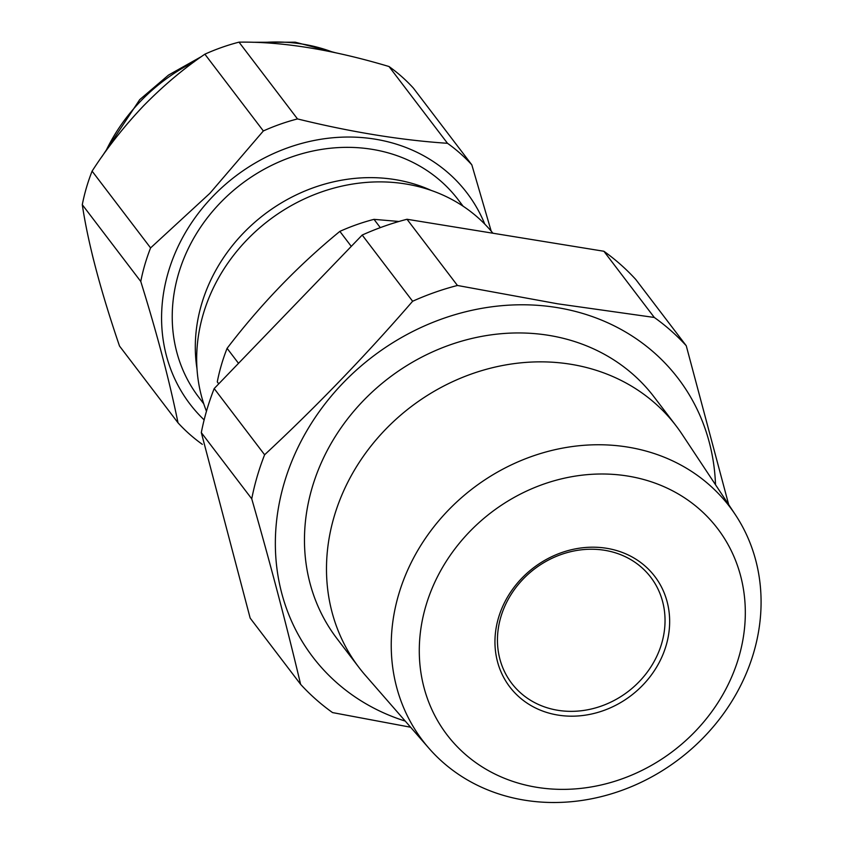<?xml version="1.0" encoding="UTF-8"?>
<svg xmlns="http://www.w3.org/2000/svg" width="843" height="843" viewBox="0 0 843 843"><rect width="100%" height="100%" fill="white"/><g stroke="black" fill="none" stroke-linecap="round" stroke-linejoin="round"><path stroke-width="1.26" d="M715.517 484.757A229.728 202.594 142.7 0 0 556.96 307.569A229.728 202.594 142.7 0 0 288.896 468.834A229.728 202.594 142.7 0 0 405.272 721.102M300.614 684.326L250.171 618.13L201.308 432.617A256.778 226.451 -37.3 0 1 214.185 388.57L362.195 235.049A256.778 226.451 -37.3 0 1 407.011 219.264L603.883 251.256L654.316 317.463L557.666 303.807L457.443 285.471A256.778 226.451 142.7 0 0 412.627 301.257C365.651 355.525 316.315 406.695 264.618 454.767A256.778 226.451 142.7 0 0 251.741 498.824C270.392 563.756 286.683 625.59 300.614 684.326A256.778 226.451 142.7 0 0 332.542 712.588L410.604 727.224M606.686 548.298A91.149 80.38 -37.3 0 1 666.181 645.316A91.149 80.38 -37.3 0 1 557.918 715.075A91.149 80.38 -37.3 0 1 498.424 618.056A91.149 80.38 -37.3 0 1 606.686 548.298M557.845 710.291A87.44 77.113 142.7 0 0 648.899 669.879A87.44 77.113 142.7 0 0 650.796 577.307A87.44 77.113 142.7 0 0 604.631 550.289A87.44 77.113 142.7 0 0 513.587 590.711A87.44 77.113 142.7 0 0 511.68 683.283A87.44 77.113 142.7 0 0 557.845 710.291M627.803 476.063A170.107 150.012 142.7 0 0 425.768 606.243A170.107 150.012 142.7 0 0 536.791 787.309A170.107 150.012 142.7 0 0 738.837 657.129A170.107 150.012 142.7 0 0 627.803 476.063M524.536 800.165A192.963 170.17 -37.3 0 1 428.918 748.236A192.963 170.17 -37.3 0 1 423.744 540.848A192.963 170.17 -37.3 0 1 627.782 447.096A192.963 170.17 -37.3 0 1 735.391 514.757A192.963 170.17 -37.3 0 1 722.23 715.486A192.963 170.17 -37.3 0 1 524.536 800.165M735.391 514.757L682.019 434.177A199.348 175.797 142.7 0 0 676.086 425.841L654.073 396.948A199.348 175.797 142.7 0 0 548.825 335.366A199.348 175.797 142.7 0 0 341.257 427.506A199.348 175.797 142.7 0 0 336.926 638.541L358.949 667.445A199.348 175.797 142.7 0 0 365.409 675.369L428.918 748.236M676.086 425.841A199.348 175.797 142.7 0 0 570.848 364.271A199.348 175.797 142.7 0 0 363.28 456.4A199.348 175.797 142.7 0 0 358.949 667.445M484.778 224.101A174.143 153.584 142.7 0 0 212.973 196.261A174.143 153.584 142.7 0 0 204.132 419.888M202.331 444.345A195.639 172.53 -37.3 0 1 178.01 422.817C169.538 381.047 157.125 333.933 140.77 281.478A195.639 172.53 -37.3 0 1 150.591 247.916L209.907 193.289L263.353 130.95A195.639 172.53 -37.3 0 1 297.495 118.926C351.099 132.088 401.099 140.212 447.496 143.299A195.639 172.53 -37.3 0 1 471.827 164.838L491.184 231.13M471.827 164.838L413.344 88.062A195.639 172.53 142.7 0 0 389.013 66.523C332.469 49.663 282.468 41.539 239.012 42.15A195.639 172.53 142.7 0 0 204.87 54.184C183.542 68.652 163.057 85.923 143.405 105.986C123.932 126.524 106.829 148.242 92.098 171.14A195.639 172.53 142.7 0 0 82.287 204.701C87.988 242.932 100.401 290.045 119.516 346.041L178.01 422.817M196.999 368.834A163.036 143.774 -37.3 0 1 395.156 179.612A163.036 143.774 -37.3 0 1 431.205 190.413M492.934 233.226A170.444 150.317 142.7 0 0 405.609 183.953A170.444 150.317 142.7 0 0 240.813 246.546A170.444 150.317 142.7 0 0 206.461 411.279M203.753 403.808L198.779 397.274A163.036 143.774 -37.3 0 1 202.32 224.67A163.036 143.774 -37.3 0 1 372.079 149.327A163.036 143.774 -37.3 0 1 458.149 199.686L463.123 206.219M218.748 383.839L217.273 381.9A195.639 172.53 -37.3 0 1 227.094 348.338C260.603 304.481 298.19 265.492 339.855 231.382A195.639 172.53 -37.3 0 1 374.007 219.349L398.971 221.477M227.094 348.338L238.516 363.333M339.855 231.382L351.278 246.377M374.007 219.349L380.309 227.631M140.77 281.478L82.287 204.701M150.591 247.916L92.098 171.14M447.496 143.299L389.013 66.523M297.495 118.926L239.012 42.15M263.353 130.95L204.87 54.184M603.883 251.256A256.778 226.451 -37.3 0 1 635.812 279.518L686.244 345.725A256.778 226.451 142.7 0 0 654.316 317.463M214.185 388.57L264.618 454.767M201.308 432.617L251.741 498.824M362.195 235.049L412.627 301.257M407.011 219.264L457.443 285.471M728.7 504.651L686.244 345.725M332.616 52.097A174.143 153.584 142.7 0 0 261.699 42.614M194.111 61.855A174.143 153.584 142.7 0 0 140.57 101.223A174.143 153.584 142.7 0 0 105.797 151.224M101.877 156.735L139.727 99.632L168.537 75.059L201.477 56.544M252.837 42.276L295.271 42.203L335.251 52.666M92.224 254.481L93.573 259.96"/></g></svg>
